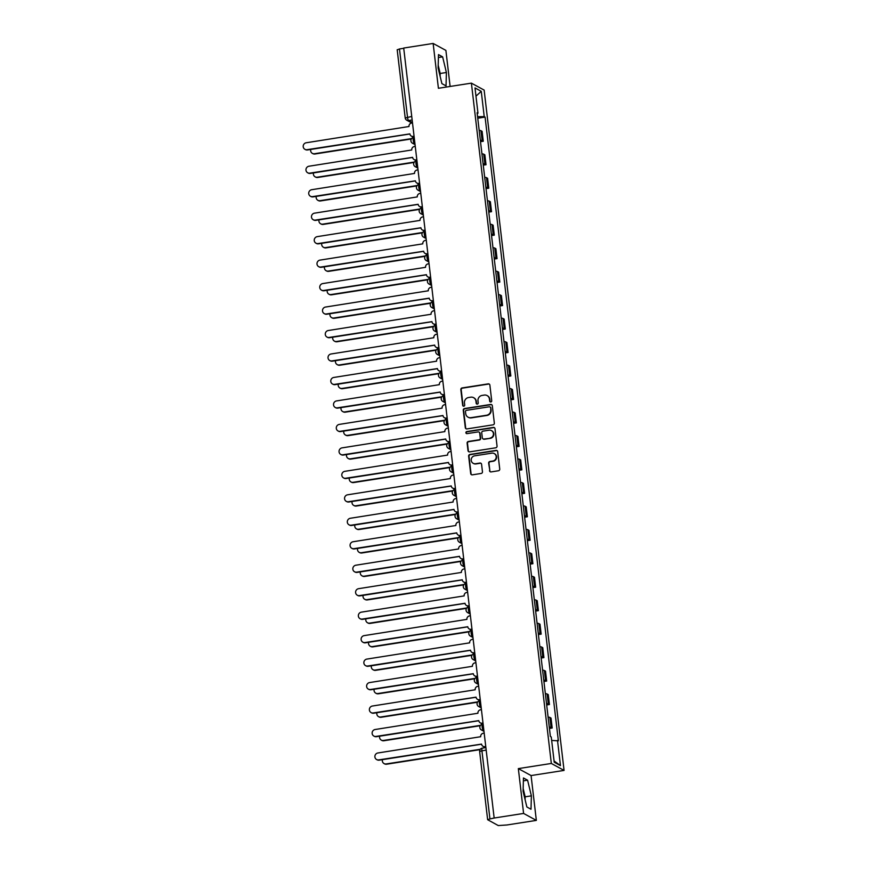 <?xml version="1.0" encoding="UTF-8"?>
<svg xmlns="http://www.w3.org/2000/svg" width="869" height="869" viewBox="0 0 869 869"><rect width="100%" height="100%" fill="white"/><g stroke="black" fill="none" stroke-linecap="round" stroke-linejoin="round"><path stroke-width="1.3" d="M490.822 401.989A1.054 1.01 -61.4 0 0 491.724 400.794L489.877 385.108A1.51 1.445 -61.4 0 0 488.248 383.859L462.112 387.932A1.51 1.445 -61.4 0 0 460.831 389.638L462.677 405.323A1.054 1.01 -61.4 0 0 463.818 406.203A1.054 1.01 -61.4 0 0 464.709 405.008L464.47 402.977A4.823 4.638 -61.4 0 1 468.565 397.524L470.737 397.187A4.823 4.638 -61.4 0 1 475.94 401.196L476.179 403.216A1.054 1.01 -61.4 0 0 477.32 404.096A1.054 1.01 -61.4 0 0 478.211 402.901L477.983 400.87A4.823 4.638 -61.4 0 1 482.067 395.428L484.25 395.08A4.823 4.638 -61.4 0 1 489.453 399.088L489.692 401.12A1.054 1.01 -61.4 0 0 490.822 401.989M438.117 67.847A11.981 2.661 -98.9 0 1 438.334 68.879M523.095 791.192A11.981 2.661 -98.9 0 1 523.312 792.235M489.497 470.661A1.51 1.445 -61.4 0 0 491.126 471.91L498.458 470.759A1.51 1.445 -61.4 0 0 499.74 469.064L497.687 451.63A1.51 1.445 -61.4 0 0 496.069 450.381L469.933 454.454A1.51 1.445 -61.4 0 0 468.652 456.16L470.694 473.583A1.51 1.445 -61.4 0 0 472.323 474.843L481.176 473.453A1.51 1.445 -61.4 0 0 482.458 471.758L481.578 464.296A1.51 1.445 -61.4 0 0 479.96 463.047L475.56 463.731A4.03 3.878 -61.4 0 1 471.27 459.125A4.03 3.878 -61.4 0 1 474.637 455.834L491.843 453.151A4.03 3.878 -61.4 0 1 496.145 457.757A4.03 3.878 -61.4 0 1 492.777 461.048L489.91 461.493A1.51 1.445 -61.4 0 0 488.628 463.199L489.877 470.857A1.51 1.445 -61.4 0 0 490.42 471.845M551.326 763.46L518.337 768.609L523.594 813.438L494.157 818.022L403.705 48.045L433.142 43.45L438.411 88.28L471.4 83.142L551.326 763.46L564.068 770.412L484.142 90.094L471.4 83.142M493.071 424.832A1.51 1.445 -61.4 0 0 494.342 423.138L492.299 405.704A1.51 1.445 -61.4 0 0 490.67 404.454L464.535 408.539A1.51 1.445 -61.4 0 0 463.253 410.233L465.306 427.657A1.51 1.445 -61.4 0 0 466.925 428.917L493.071 424.832M494.993 428.667L497.046 446.101A1.51 1.445 -61.4 0 1 495.764 447.796L469.629 451.88A1.51 1.445 -61.4 0 1 468 450.62L467.12 443.168A1.51 1.445 -61.4 0 1 468.402 441.463L479.004 439.812A1.51 1.445 -61.4 0 0 480.285 438.106L479.699 433.164A1.51 1.445 -61.4 0 0 478.069 431.915L467.044 433.631A1.054 1.01 -61.4 0 1 465.914 432.425A1.054 1.01 -61.4 0 1 466.794 431.567L493.364 427.418A1.51 1.445 -61.4 0 1 494.993 428.667M523.594 813.438L536.347 820.39L506.899 824.985L498.241 825.55L487.639 819.706L479.634 751.555L481.937 750.794L489.942 818.946L487.639 819.706M450.12 86.455L445.895 50.402L433.142 43.45M536.347 820.39L531.078 775.561L564.068 770.412M494.157 818.022L489.942 818.946M397.274 49.826L399.49 48.957L407.496 117.109A3.074 0.684 81.1 0 0 408.593 120.519L412.471 122.638M403.737 48.295L399.49 48.957M480.351 140.322A7.061 1.151 -6.7 0 1 482.132 140.648L480.959 130.719A7.061 1.151 173.3 0 0 479.177 130.393M480.959 130.719L482.099 131.338L483.262 141.267L480.503 141.69M482.132 140.648L483.262 141.267M483.262 165.164L486.021 164.73L484.848 154.801L483.718 154.182A7.061 1.151 173.3 0 0 481.937 153.867M483.099 163.796A7.061 1.151 -6.7 0 1 484.891 164.122L486.021 164.73M486.021 188.638L488.78 188.204L487.607 178.275L486.477 177.656A7.061 1.151 173.3 0 0 484.696 177.33M485.858 187.259A7.061 1.151 -6.7 0 1 487.639 187.585L488.78 188.204M488.78 212.101L491.528 211.678L490.366 201.749L489.236 201.13A7.061 1.151 173.3 0 0 487.455 200.804M488.617 210.732A7.061 1.151 -6.7 0 1 490.398 211.058L491.528 211.678M491.539 235.575L494.287 235.141L493.125 225.212L491.995 224.593A7.061 1.151 173.3 0 0 490.203 224.267M491.376 234.195A7.061 1.151 -6.7 0 1 493.157 234.521L494.287 235.141M494.287 259.049L497.046 258.614L495.884 248.686L494.743 248.067A7.061 1.151 173.3 0 0 492.962 247.741M494.135 257.669A7.061 1.151 -6.7 0 1 495.917 257.995L497.046 258.614M497.046 282.512L499.805 282.088L498.643 272.149L497.502 271.541A7.061 1.151 173.3 0 0 495.721 271.215M496.883 281.143A7.061 1.151 -6.7 0 1 498.676 281.469L499.805 282.088M499.805 305.986L502.564 305.551L501.391 295.623L500.262 295.004A7.061 1.151 173.3 0 0 498.48 294.678M499.642 304.606A7.061 1.151 -6.7 0 1 501.424 304.932L502.564 305.551M502.564 329.449L505.323 329.025L504.15 319.097L503.021 318.478A7.061 1.151 173.3 0 0 501.239 318.152M502.401 328.08A7.061 1.151 -6.7 0 1 504.183 328.406L505.323 329.025M505.323 352.923L508.072 352.488L506.909 342.56L505.78 341.941A7.061 1.151 173.3 0 0 503.998 341.615M505.161 351.554A7.061 1.151 -6.7 0 1 506.942 351.88L508.072 352.488M508.083 376.396L510.831 375.962L509.668 366.034L508.528 365.414A7.061 1.151 173.3 0 0 506.746 365.089M507.92 375.017A7.061 1.151 -6.7 0 1 509.701 375.343L510.831 375.962M510.831 399.859L513.59 399.436L512.428 389.508L511.287 388.888A7.061 1.151 173.3 0 0 509.506 388.562M510.679 398.491A7.061 1.151 -6.7 0 1 512.46 398.817L513.59 399.436M513.59 423.333L516.349 422.899L515.176 412.971L514.046 412.351A7.061 1.151 173.3 0 0 512.265 412.025M513.427 421.954A7.061 1.151 -6.7 0 1 515.208 422.28L516.349 422.899M516.349 446.796L519.108 446.373L517.935 436.444L516.805 435.825A7.061 1.151 173.3 0 0 515.024 435.499M516.186 445.428A7.061 1.151 -6.7 0 1 517.967 445.754L519.108 446.373M519.108 470.27L521.856 469.847L520.694 459.907L519.564 459.288A7.061 1.151 173.3 0 0 517.783 458.973M518.945 468.902A7.061 1.151 -6.7 0 1 520.727 469.227L521.856 469.847M521.867 493.744L524.615 493.31L523.453 483.381L522.323 482.762A7.061 1.151 173.3 0 0 520.531 482.436M521.704 492.365A7.061 1.151 -6.7 0 1 523.486 492.69L524.615 493.31M524.615 517.207L527.374 516.783L526.212 506.855L525.072 506.236A7.061 1.151 173.3 0 0 523.29 505.91M524.463 515.838A7.061 1.151 -6.7 0 1 526.245 516.164L527.374 516.783M527.374 540.681L530.133 540.246L528.96 530.318L527.831 529.699A7.061 1.151 173.3 0 0 526.049 529.373M527.211 539.312A7.061 1.151 -6.7 0 1 529.004 539.627L530.133 540.246M530.133 564.155L532.893 563.72L531.719 553.792L530.59 553.173A7.061 1.151 173.3 0 0 528.808 552.847M529.971 562.775A7.061 1.151 -6.7 0 1 531.752 563.101L532.893 563.72M532.893 587.618L535.641 587.194L534.478 577.266L533.349 576.647A7.061 1.151 173.3 0 0 531.567 576.321M532.73 586.249A7.061 1.151 -6.7 0 1 534.511 586.575L535.641 587.194M535.652 611.092L538.4 610.657L537.238 600.729L536.108 600.11A7.061 1.151 173.3 0 0 534.316 599.784M535.489 609.712A7.061 1.151 -6.7 0 1 537.27 610.038L538.4 610.657M538.411 634.555L541.159 634.131L539.997 624.203L538.856 623.584A7.061 1.151 173.3 0 0 537.075 623.258M538.248 633.186A7.061 1.151 -6.7 0 1 540.029 633.512L541.159 634.131M541.159 658.029L543.918 657.594L542.756 647.666L541.615 647.047A7.061 1.151 173.3 0 0 539.834 646.721M540.996 656.66A7.061 1.151 -6.7 0 1 542.788 656.986L543.918 657.594M543.918 681.502L546.677 681.068L545.504 671.14L544.374 670.52A7.061 1.151 173.3 0 0 542.593 670.195M543.755 680.123A7.061 1.151 -6.7 0 1 545.536 680.449L546.677 681.068M546.677 704.965L549.436 704.542L548.263 694.613L547.133 693.994A7.061 1.151 173.3 0 0 545.352 693.668M546.514 703.597A7.061 1.151 -6.7 0 1 548.296 703.923L549.436 704.542M549.436 728.439L552.184 728.005L551.022 718.076L549.892 717.457A7.061 1.151 173.3 0 0 548.111 717.131M549.273 727.06A7.061 1.151 -6.7 0 1 551.055 727.386L552.184 728.005M477.2 113.502L477.972 113.198L475.006 87.921L481.252 91.332L484.218 116.609L477.57 116.707M551.663 740.442L558.365 740.833L485.087 117.076L484.218 116.609M557.496 740.355L560.462 765.632L554.216 762.222L551.25 736.955L550.381 736.477L477.103 112.72L477.972 113.198M446.036 85.89L446.394 72.507L442.625 56.854L438.487 54.595L438.117 67.988L441.897 83.63L446.036 85.89M518.337 768.609L531.078 775.561M531.002 809.245L531.372 795.852L527.592 780.21L523.453 777.951L523.095 791.333L526.864 806.986L531.002 809.245M477.754 118.227L485.087 117.076M481.252 91.332L475.973 96.155M554.074 760.983L560.462 765.632M440.105 76.244L440.181 73.474L438.193 65.218M440.181 73.474L446.394 72.507M438.4 57.517L442.625 56.854M525.082 799.589L525.158 796.819L523.171 788.574M525.158 796.819L531.372 795.852M523.377 780.862L527.592 780.21M490.398 401.967A1.054 1.01 -61.4 0 1 490.062 401.315L489.823 399.284A4.823 4.638 -61.4 0 0 487.487 395.775L487.118 395.58M473.605 397.676L473.985 397.883A4.823 4.638 -61.4 0 1 476.321 401.391L476.56 403.422A1.054 1.01 -61.4 0 0 476.885 404.074M489.323 384.131A1.51 1.445 -61.4 0 0 488.628 384.065L462.482 388.139A1.51 1.445 -61.4 0 0 461.211 389.833L463.047 405.53A1.054 1.01 -61.4 0 0 463.383 406.171M491.745 404.726A1.51 1.445 -61.4 0 0 491.039 404.661L464.904 408.734A1.51 1.445 -61.4 0 0 463.622 410.44L465.675 427.863A1.51 1.445 -61.4 0 0 466.229 428.841M490.453 407.648A1.054 1.01 -61.4 0 0 489.312 406.779L466.371 410.353A1.054 1.01 -61.4 0 0 465.48 411.548L465.73 413.687A4.823 4.638 -61.4 0 0 470.933 417.685L486.618 415.241A4.823 4.638 -61.4 0 0 490.703 409.788L490.822 407.854A1.054 1.01 -61.4 0 0 490.312 407.083L489.942 406.888M468.065 417.196L468.434 417.392A4.823 4.638 -61.4 0 0 471.302 417.891L470.933 417.685M490.822 407.854L491.083 409.994A4.823 4.638 -61.4 0 1 486.988 415.447L471.302 417.891M478.971 432.067L479.34 432.262A1.51 1.445 -61.4 0 1 480.068 433.359L480.655 438.313A1.51 1.445 -61.4 0 1 479.373 440.018L468.771 441.669A1.51 1.445 -61.4 0 0 467.5 443.375L468.369 450.826A1.51 1.445 -61.4 0 0 468.923 451.804M494.439 427.689A1.51 1.445 -61.4 0 0 493.744 427.624L467.164 431.763A1.054 1.01 -61.4 0 0 466.61 433.609M490.007 438.095A4.03 3.878 -61.4 0 0 491.474 430.611A4.03 3.878 -61.4 0 0 489.073 430.198L483.012 431.143A1.51 1.445 -61.4 0 0 481.73 432.849L482.317 437.791A1.51 1.445 -61.4 0 0 483.935 439.041L490.377 438.302A4.03 3.878 -61.4 0 0 491.843 430.807L491.474 430.611M483.045 438.888L483.414 439.095A1.51 1.445 -61.4 0 0 484.315 439.247L483.935 439.041M490.377 438.302L484.315 439.247M494.244 453.564L494.613 453.759A4.03 3.878 -61.4 0 1 493.147 461.254L490.279 461.7A1.51 1.445 -61.4 0 0 488.997 463.405L489.877 470.857M473.171 463.318L473.54 463.525A4.03 3.878 -61.4 0 0 475.94 463.937L475.56 463.731M481.035 463.318A1.51 1.445 -61.4 0 0 480.329 463.253L475.94 463.937M497.144 450.653A1.51 1.445 -61.4 0 0 496.438 450.587L470.303 454.661A1.51 1.445 -61.4 0 0 469.021 456.366L471.074 473.79A1.51 1.445 -61.4 0 0 471.617 474.767M310.754 149.435A3.53 3.4 -61.4 0 0 314.459 153.737L411.569 138.595M411.309 138.975L314.947 153.998A3.53 3.4 118.6 0 1 312.851 153.639L312.362 153.378M412.503 122.898L411.613 123.04A3.074 2.955 -61.4 0 0 409.006 126.505L306.225 142.766A3.53 3.4 -61.4 0 0 304.932 149.327A3.53 3.4 -61.4 0 0 307.029 149.685L409.875 133.88A3.074 2.955 -61.4 0 0 413.188 136.422L413.666 136.683A3.074 2.955 118.6 0 1 411.841 136.379L411.363 136.107M409.886 133.989L307.517 149.946A3.53 3.4 118.6 0 1 305.421 149.587L304.932 149.327M414.078 136.281L413.188 136.422M313.513 172.909A3.53 3.4 -61.4 0 0 317.218 177.211L414.328 162.068M414.068 162.449L317.706 177.472A3.53 3.4 118.6 0 1 315.61 177.113L315.121 176.841M316.273 196.383A3.53 3.4 -61.4 0 0 319.977 200.674L417.077 185.531M416.816 185.912L320.465 200.945A3.53 3.4 118.6 0 1 318.358 200.576L317.88 200.315M415.263 146.361L414.372 146.503A3.074 2.955 -61.4 0 0 411.765 149.979L308.973 166.229A3.53 3.4 -61.4 0 0 307.691 172.79A3.53 3.4 -61.4 0 0 309.788 173.148L412.634 157.343A3.074 2.955 -61.4 0 0 415.947 159.896L416.425 160.157A3.074 2.955 118.6 0 1 414.6 159.842L414.122 159.581M412.645 157.452L310.276 173.42A3.53 3.4 118.6 0 1 308.18 173.05L307.691 172.79M416.827 159.755L415.947 159.896M418.011 169.835L417.131 169.976A3.074 2.955 -61.4 0 0 414.524 173.442L311.732 189.703A3.53 3.4 -61.4 0 0 310.45 196.264A3.53 3.4 -61.4 0 0 312.547 196.622L415.393 180.817A3.074 2.955 -61.4 0 0 418.706 183.359L419.184 183.631A3.074 2.955 118.6 0 1 417.359 183.316L416.881 183.055M415.404 180.926L313.036 196.883A3.53 3.4 118.6 0 1 310.928 196.524L310.45 196.264M419.586 183.229L418.706 183.359M319.032 219.846A3.53 3.4 -61.4 0 0 322.736 224.148L419.836 209.005M419.575 209.386L323.214 224.408A3.53 3.4 118.6 0 1 321.117 224.05L320.639 223.789M321.791 243.32A3.53 3.4 -61.4 0 0 325.495 247.611L422.595 232.479M422.334 232.859L325.973 247.882A3.53 3.4 118.6 0 1 323.876 247.524L323.398 247.252M324.539 266.783A3.53 3.4 -61.4 0 0 328.254 271.085L425.354 255.942M425.093 256.322L328.732 271.345A3.53 3.4 118.6 0 1 326.635 270.987L326.147 270.726M420.77 193.309L419.89 193.439A3.074 2.955 -61.4 0 0 417.283 196.915L314.491 213.166A3.53 3.4 -61.4 0 0 313.209 219.727A3.53 3.4 -61.4 0 0 315.306 220.096L418.141 204.291A3.074 2.955 -61.4 0 0 421.454 206.833L421.943 207.094A3.074 2.955 118.6 0 1 420.118 206.779L419.629 206.518M418.163 204.389L315.784 220.357A3.53 3.4 118.6 0 1 313.687 219.998L313.209 219.727M422.345 206.692L421.454 206.833M423.529 216.772L422.638 216.913A3.074 2.955 -61.4 0 0 420.042 220.389L317.25 236.64A3.53 3.4 -61.4 0 0 315.968 243.201A3.53 3.4 -61.4 0 0 318.065 243.559L420.9 227.754A3.074 2.955 -61.4 0 0 424.213 230.307L424.702 230.567A3.074 2.955 118.6 0 1 422.877 230.252L422.388 229.992M420.922 227.863L318.543 243.82A3.53 3.4 118.6 0 1 316.446 243.461L315.968 243.201M425.104 230.166L424.213 230.307M426.288 240.246L425.397 240.387A3.074 2.955 -61.4 0 0 422.79 243.852L320.009 260.113A3.53 3.4 -61.4 0 0 318.717 266.674A3.53 3.4 -61.4 0 0 320.813 267.033L423.659 251.228A3.074 2.955 -61.4 0 0 426.972 253.77L427.45 254.041A3.074 2.955 118.6 0 1 425.625 253.726L425.147 253.455M423.67 251.337L321.302 267.294A3.53 3.4 118.6 0 1 319.205 266.935L318.717 266.674M427.863 253.639L426.972 253.77M429.047 263.72L428.156 263.85A3.074 2.955 -61.4 0 0 425.549 267.326L322.757 283.576A3.53 3.4 -61.4 0 0 321.476 290.137A3.53 3.4 -61.4 0 0 323.572 290.496L426.418 274.691A3.074 2.955 -61.4 0 0 429.731 277.244L430.209 277.504A3.074 2.955 118.6 0 1 428.384 277.189L427.906 276.929M426.429 274.8L324.061 290.767A3.53 3.4 118.6 0 1 321.964 290.398L321.476 290.137M430.622 277.102L429.731 277.244M431.806 287.183L430.915 287.324A3.074 2.955 -61.4 0 0 428.308 290.789L325.517 307.05A3.53 3.4 -61.4 0 0 324.235 313.611A3.53 3.4 -61.4 0 0 326.331 313.97L429.177 298.165A3.074 2.955 -61.4 0 0 432.49 300.717L432.968 300.978A3.074 2.955 118.6 0 1 431.143 300.663L430.666 300.402M429.188 298.273L326.82 314.23A3.53 3.4 118.6 0 1 324.713 313.872L324.235 313.611M433.37 300.576L432.49 300.717M434.554 310.657L433.674 310.798A3.074 2.955 -61.4 0 0 431.067 314.263L328.276 330.524A3.53 3.4 -61.4 0 0 326.994 337.074A3.53 3.4 -61.4 0 0 329.09 337.444L431.936 321.639A3.074 2.955 -61.4 0 0 435.239 324.18L435.727 324.441A3.074 2.955 118.6 0 1 433.903 324.137L433.414 323.865M431.947 321.736L329.568 337.704A3.53 3.4 118.6 0 1 327.472 337.346L326.994 337.074M436.129 324.039L435.239 324.18M437.313 334.12L436.423 334.261A3.074 2.955 -61.4 0 0 433.827 337.737L331.035 353.987A3.53 3.4 -61.4 0 0 329.753 360.548A3.53 3.4 -61.4 0 0 331.849 360.907L434.685 345.102A3.074 2.955 -61.4 0 0 437.998 347.654L438.487 347.915A3.074 2.955 118.6 0 1 436.662 347.6L436.173 347.339M434.706 345.21L332.327 361.178A3.53 3.4 118.6 0 1 330.231 360.809L329.753 360.548M438.888 347.513L437.998 347.654M440.072 357.593L439.182 357.735A3.074 2.955 -61.4 0 0 436.575 361.2L333.794 377.461A3.53 3.4 -61.4 0 0 332.501 384.022A3.53 3.4 -61.4 0 0 334.608 384.38L437.444 368.575A3.074 2.955 -61.4 0 0 440.757 371.117L441.246 371.389A3.074 2.955 118.6 0 1 439.421 371.074L438.932 370.813M437.455 368.684L335.086 384.641A3.53 3.4 118.6 0 1 332.99 384.283L332.501 384.022M441.648 370.987L440.757 371.117M442.832 381.067L441.941 381.198A3.074 2.955 -61.4 0 0 439.334 384.674L336.553 400.924A3.53 3.4 -61.4 0 0 335.26 407.485A3.53 3.4 -61.4 0 0 337.357 407.843L440.203 392.038A3.074 2.955 -61.4 0 0 443.516 394.591L443.994 394.852A3.074 2.955 118.6 0 1 442.169 394.537L441.691 394.276M440.214 392.147L337.845 408.115A3.53 3.4 118.6 0 1 335.749 407.757L335.26 407.485M444.407 394.45L443.516 394.591M445.591 404.53L444.7 404.672A3.074 2.955 -61.4 0 0 442.093 408.137L339.301 424.398A3.53 3.4 -61.4 0 0 338.019 430.959A3.53 3.4 -61.4 0 0 340.116 431.317L442.962 415.512A3.074 2.955 -61.4 0 0 446.275 418.065L446.753 418.326A3.074 2.955 118.6 0 1 444.928 418.011L444.45 417.75M442.973 415.621L340.605 431.578A3.53 3.4 118.6 0 1 338.497 431.22L338.019 430.959M447.155 417.924L446.275 418.065M448.339 428.004L447.459 428.145A3.074 2.955 -61.4 0 0 444.852 431.611L342.06 447.872A3.53 3.4 -61.4 0 0 340.778 454.433A3.53 3.4 -61.4 0 0 342.875 454.791L445.721 438.986A3.074 2.955 -61.4 0 0 449.034 441.528L449.512 441.8A3.074 2.955 118.6 0 1 447.687 441.485L447.209 441.213M445.732 439.095L343.353 455.052A3.53 3.4 118.6 0 1 341.256 454.693L340.778 454.433M449.914 441.398L449.034 441.528M451.098 451.467L450.218 451.608A3.074 2.955 -61.4 0 0 447.611 455.084L344.819 471.335A3.53 3.4 -61.4 0 0 343.537 477.896A3.53 3.4 -61.4 0 0 345.634 478.254L448.469 462.449A3.074 2.955 -61.4 0 0 451.782 465.002L452.271 465.263A3.074 2.955 118.6 0 1 450.446 464.948L449.957 464.687M448.491 462.558L346.112 478.526A3.53 3.4 118.6 0 1 344.015 478.156L343.537 477.896M452.673 464.861L451.782 465.002M453.857 474.941L452.966 475.082A3.074 2.955 -61.4 0 0 450.359 478.547L347.578 494.809A3.53 3.4 -61.4 0 0 346.286 501.37A3.53 3.4 -61.4 0 0 348.393 501.728L451.228 485.923A3.074 2.955 -61.4 0 0 454.541 488.465L455.03 488.736A3.074 2.955 118.6 0 1 453.205 488.421L452.716 488.161M451.25 486.032L348.871 501.989A3.53 3.4 118.6 0 1 346.774 501.63L346.286 501.37M455.432 488.335L454.541 488.465M456.616 498.415L455.725 498.545A3.074 2.955 -61.4 0 0 453.118 502.021L350.337 518.272A3.53 3.4 -61.4 0 0 349.045 524.833A3.53 3.4 -61.4 0 0 351.141 525.202L453.987 509.397A3.074 2.955 -61.4 0 0 457.3 511.939L457.778 512.199A3.074 2.955 118.6 0 1 455.953 511.895L455.475 511.624M453.998 509.495L351.63 525.463A3.53 3.4 118.6 0 1 349.534 525.104L349.045 524.833M458.191 511.798L457.3 511.939M459.375 521.878L458.484 522.019A3.074 2.955 -61.4 0 0 455.877 525.495L353.086 541.745A3.53 3.4 -61.4 0 0 351.804 548.306A3.53 3.4 -61.4 0 0 353.9 548.665L456.746 532.86A3.074 2.955 -61.4 0 0 460.059 535.413L460.537 535.673A3.074 2.955 118.6 0 1 458.713 535.358L458.235 535.098M456.757 532.969L354.389 548.926A3.53 3.4 118.6 0 1 352.293 548.567L351.804 548.306M460.939 535.271L460.059 535.413M462.123 545.352L461.243 545.493A3.074 2.955 -61.4 0 0 458.636 548.958L355.845 565.219A3.53 3.4 -61.4 0 0 354.563 571.78A3.53 3.4 -61.4 0 0 356.659 572.139L459.505 556.334A3.074 2.955 -61.4 0 0 462.819 558.876L463.296 559.147A3.074 2.955 118.6 0 1 461.472 558.832L460.994 558.571M459.516 556.442L357.148 572.399A3.53 3.4 118.6 0 1 355.041 572.041L354.563 571.78M463.698 558.745L462.819 558.876M464.882 568.826L464.003 568.956A3.074 2.955 -61.4 0 0 461.396 572.432L358.604 588.682A3.53 3.4 -61.4 0 0 357.322 595.243A3.53 3.4 -61.4 0 0 359.418 595.602L462.254 579.797A3.074 2.955 -61.4 0 0 465.567 582.349L466.056 582.61A3.074 2.955 118.6 0 1 464.231 582.295L463.742 582.034M462.275 579.905L359.896 595.873A3.53 3.4 118.6 0 1 357.8 595.515L357.322 595.243M466.457 582.208L465.567 582.349M467.641 592.289L466.751 592.43A3.074 2.955 -61.4 0 0 464.155 595.895L361.363 612.156A3.53 3.4 -61.4 0 0 360.081 618.717A3.53 3.4 -61.4 0 0 362.177 619.076L465.013 603.271A3.074 2.955 -61.4 0 0 468.326 605.823L468.815 606.084A3.074 2.955 118.6 0 1 466.99 605.769L466.501 605.508M465.034 603.379L362.655 619.336A3.53 3.4 118.6 0 1 360.559 618.978L360.081 618.717M469.217 605.682L468.326 605.823M470.401 615.763L469.51 615.904A3.074 2.955 -61.4 0 0 466.903 619.369L364.122 635.63A3.53 3.4 -61.4 0 0 362.829 642.18A3.53 3.4 -61.4 0 0 364.937 642.549L467.772 626.745A3.074 2.955 -61.4 0 0 471.085 629.286L471.563 629.547A3.074 2.955 118.6 0 1 469.749 629.243L469.26 628.971M467.783 626.842L365.414 642.81A3.53 3.4 118.6 0 1 363.318 642.452L362.829 642.18M471.976 629.145L471.085 629.286M327.298 290.257A3.53 3.4 -61.4 0 0 331.002 294.558L428.113 279.416M427.852 279.796L331.491 294.819A3.53 3.4 118.6 0 1 329.394 294.461L328.906 294.2M330.057 313.731A3.53 3.4 -61.4 0 0 333.761 318.021L430.861 302.89M430.6 303.27L334.25 318.293A3.53 3.4 118.6 0 1 332.143 317.924L331.665 317.663M332.816 337.194A3.53 3.4 -61.4 0 0 336.52 341.495L433.62 326.353M433.359 326.733L336.998 341.756A3.53 3.4 118.6 0 1 334.902 341.398L334.424 341.137M335.575 360.668A3.53 3.4 -61.4 0 0 339.279 364.969L436.379 349.827M436.119 350.207L339.757 365.23A3.53 3.4 118.6 0 1 337.661 364.871L337.183 364.6M338.334 384.141A3.53 3.4 -61.4 0 0 342.038 388.432L439.138 373.29M438.878 373.67L342.516 388.693A3.53 3.4 118.6 0 1 340.42 388.334L339.931 388.074M341.082 407.604A3.53 3.4 -61.4 0 0 344.787 411.906L441.897 396.764M441.637 397.144L345.275 412.167A3.53 3.4 118.6 0 1 343.179 411.808L342.69 411.548M343.842 431.078A3.53 3.4 -61.4 0 0 347.546 435.369L444.656 420.238M444.385 420.618L348.034 435.641A3.53 3.4 118.6 0 1 345.927 435.282L345.449 435.011M346.601 454.541A3.53 3.4 -61.4 0 0 350.305 458.843L447.405 443.701M447.144 444.081L350.783 459.104A3.53 3.4 118.6 0 1 348.686 458.745L348.208 458.484M349.36 478.015A3.53 3.4 -61.4 0 0 353.064 482.317L450.164 467.174M449.903 467.555L353.542 482.577A3.53 3.4 118.6 0 1 351.445 482.219L350.967 481.947M352.119 501.489A3.53 3.4 -61.4 0 0 355.823 505.78L452.923 490.637M452.662 491.018L356.301 506.051A3.53 3.4 118.6 0 1 354.204 505.682L353.716 505.421M354.867 524.952A3.53 3.4 -61.4 0 0 358.571 529.254L455.682 514.111M455.421 514.491L359.06 529.514A3.53 3.4 118.6 0 1 356.963 529.156L356.475 528.895M357.626 548.426A3.53 3.4 -61.4 0 0 361.33 552.727L458.441 537.585M458.18 537.965L361.819 552.988A3.53 3.4 118.6 0 1 359.723 552.63L359.234 552.358M360.385 571.9A3.53 3.4 -61.4 0 0 364.089 576.19L461.189 561.048M460.928 561.428L364.578 576.451A3.53 3.4 118.6 0 1 362.471 576.093L361.993 575.832M363.144 595.363A3.53 3.4 -61.4 0 0 366.848 599.664L463.948 584.522M463.688 584.902L367.326 599.925A3.53 3.4 118.6 0 1 365.23 599.567L364.752 599.306M365.903 618.837A3.53 3.4 -61.4 0 0 369.607 623.127L466.707 607.996M466.447 608.376L370.085 623.399A3.53 3.4 118.6 0 1 367.989 623.03L367.511 622.769M368.652 642.3A3.53 3.4 -61.4 0 0 372.366 646.601L469.466 631.459M469.206 631.839L372.844 646.862A3.53 3.4 118.6 0 1 370.748 646.503L370.259 646.243M371.411 665.773A3.53 3.4 -61.4 0 0 375.115 670.075L472.225 654.933M471.965 655.313L375.604 670.336A3.53 3.4 118.6 0 1 373.507 669.977L373.018 669.706M374.17 689.247A3.53 3.4 -61.4 0 0 377.874 693.538L474.985 678.396M474.713 678.776L378.363 693.799A3.53 3.4 118.6 0 1 376.255 693.44L375.777 693.18M376.929 712.71A3.53 3.4 -61.4 0 0 380.633 717.012L477.733 701.87M477.472 702.25L381.111 717.273A3.53 3.4 118.6 0 1 379.014 716.914L378.536 716.653M379.688 736.184A3.53 3.4 -61.4 0 0 383.392 740.475L480.492 725.343M480.231 725.724L383.87 740.746A3.53 3.4 118.6 0 1 381.773 740.388L381.295 740.116M473.16 639.226L472.269 639.367A3.074 2.955 -61.4 0 0 469.662 642.843L366.87 659.093A3.53 3.4 -61.4 0 0 365.588 665.654A3.53 3.4 -61.4 0 0 367.685 666.012L470.531 650.208A3.074 2.955 -61.4 0 0 473.844 652.76L474.322 653.021A3.074 2.955 118.6 0 1 472.497 652.706L472.019 652.445M470.542 650.316L368.174 666.284A3.53 3.4 118.6 0 1 366.077 665.915L365.588 665.654M474.735 652.619L473.844 652.76M475.919 662.699L475.028 662.841A3.074 2.955 -61.4 0 0 472.421 666.306L369.629 682.567A3.53 3.4 -61.4 0 0 368.347 689.128A3.53 3.4 -61.4 0 0 370.444 689.486L473.29 673.681A3.074 2.955 -61.4 0 0 476.603 676.223L477.081 676.495A3.074 2.955 118.6 0 1 475.256 676.18L474.778 675.919M473.301 673.79L370.933 689.747A3.53 3.4 118.6 0 1 368.825 689.389L368.347 689.128M477.483 676.093L476.603 676.223M478.667 686.173L477.787 686.304A3.074 2.955 -61.4 0 0 475.18 689.78L372.388 706.03A3.53 3.4 -61.4 0 0 371.106 712.591A3.53 3.4 -61.4 0 0 373.203 712.96L476.049 697.155A3.074 2.955 -61.4 0 0 479.351 699.697L479.84 699.958A3.074 2.955 118.6 0 1 478.015 699.643L477.526 699.382M476.06 697.253L373.681 713.221A3.53 3.4 118.6 0 1 371.584 712.862L371.106 712.591M480.242 699.556L479.351 699.697M481.426 709.636L480.535 709.777A3.074 2.955 -61.4 0 0 477.939 713.243L375.147 729.504A3.53 3.4 -61.4 0 0 373.866 736.065A3.53 3.4 -61.4 0 0 375.962 736.423L478.797 720.618A3.074 2.955 -61.4 0 0 482.11 723.171L482.599 723.432A3.074 2.955 118.6 0 1 480.774 723.117L480.285 722.856M478.819 720.727L376.44 736.684A3.53 3.4 118.6 0 1 374.343 736.325L373.866 736.065M483.001 723.03L482.11 723.171M382.447 759.647A3.53 3.4 -61.4 0 0 386.151 763.949L480.296 749.274M480.036 749.654L386.629 764.209A3.53 3.4 118.6 0 1 384.532 763.851L384.044 763.59M484.185 733.11L483.294 733.251A3.074 2.955 -61.4 0 0 480.687 736.716L377.906 752.978A3.53 3.4 -61.4 0 0 376.614 759.539A3.53 3.4 -61.4 0 0 378.721 759.897L481.556 744.092A3.074 2.955 -61.4 0 0 484.869 746.634L485.358 746.905A3.074 2.955 118.6 0 1 483.533 746.59L483.045 746.319M481.578 744.201L379.199 760.158A3.53 3.4 118.6 0 1 377.103 759.799L376.614 759.539M485.76 746.504L484.869 746.634M412.156 119.965L408.593 120.519A3.074 2.955 -61.4 0 1 405.28 117.978L411.743 116.446M548.296 703.923L547.133 693.994M545.536 680.449L544.374 670.52M542.788 656.986L541.615 647.047M540.029 633.512L538.856 623.584M537.27 610.038L536.108 600.11M534.511 586.575L533.349 576.647M531.752 563.101L530.59 553.173M529.004 539.627L527.831 529.699M526.245 516.164L525.072 506.236M523.486 492.69L522.323 482.762M520.727 469.227L519.564 459.288M517.967 445.754L516.805 435.825M515.208 422.28L514.046 412.351M512.46 398.817L511.287 388.888M509.701 375.343L508.528 365.414M506.942 351.88L505.78 341.941M504.183 328.406L503.021 318.478M501.424 304.932L500.262 295.004M498.676 281.469L497.502 271.541M495.917 257.995L494.743 248.067M493.157 234.521L491.995 224.593M490.398 211.058L489.236 201.13M487.639 187.585L486.477 177.656M484.891 164.122L483.718 154.182M551.055 727.386L549.892 717.457M483.837 730.177L483.24 730.275L483.892 730.633M481.089 706.714L480.481 706.801L481.133 707.16M478.33 683.24L477.722 683.338L478.384 683.697M475.571 659.777L474.963 659.864L475.625 660.223M472.812 636.304L472.215 636.401L472.866 636.76M470.053 612.83L469.456 612.927L470.107 613.286M467.294 589.367L466.696 589.454L467.348 589.812M464.546 565.893L463.937 565.991L464.6 566.349M461.787 542.419L461.178 542.517L461.841 542.875M459.028 518.956L458.419 519.054L459.082 519.401M456.268 495.482L455.671 495.58L456.323 495.938M453.509 472.019L452.912 472.106L453.564 472.464M450.761 448.545L450.153 448.643L450.805 449.001M448.002 425.071L447.394 425.169L448.056 425.528M445.243 401.608L444.635 401.695L445.297 402.054M442.484 378.134L441.887 378.232L442.538 378.591M439.725 354.671L439.127 354.758L439.779 355.117M436.966 331.198L436.368 331.295L437.02 331.654M434.218 307.724L433.609 307.822L434.272 308.18M431.458 284.261L430.85 284.348L431.513 284.706M428.699 260.787L428.102 260.885L428.754 261.243M425.94 237.313L425.343 237.411L425.995 237.769M423.181 213.85L422.584 213.937L423.236 214.295M420.433 190.376L419.825 190.474L420.477 190.832M417.674 166.913L417.066 167L417.728 167.359M414.915 143.439L414.307 143.537L414.969 143.896M413.601 137.519A3.074 0.684 81.1 0 0 413.481 137.487A3.074 0.684 81.1 0 0 413.242 140.376A3.074 0.684 81.1 0 0 414.307 143.537A3.074 2.955 118.6 0 1 412.482 143.222L415.056 144.623M416.36 160.982A3.074 0.684 81.1 0 0 416.24 160.961A3.074 0.684 81.1 0 0 416.001 163.839A3.074 0.684 81.1 0 0 417.066 167A3.074 2.955 118.6 0 1 415.241 166.685L417.815 168.086M419.119 184.456A3.074 0.684 81.1 0 0 418.999 184.434A3.074 0.684 81.1 0 0 418.76 187.313A3.074 0.684 81.1 0 0 419.825 190.474A3.074 2.955 118.6 0 1 418 190.159L420.563 191.56M421.878 207.919A3.074 0.684 81.1 0 0 421.758 207.897A3.074 0.684 81.1 0 0 421.519 210.787A3.074 0.684 81.1 0 0 422.584 213.937A3.074 2.955 118.6 0 1 420.759 213.633L423.322 215.034M424.637 231.393A3.074 0.684 81.1 0 0 424.517 231.371A3.074 0.684 81.1 0 0 424.278 234.25A3.074 0.684 81.1 0 0 425.343 237.411A3.074 2.955 118.6 0 1 423.518 237.096L426.082 238.497M427.385 254.867A3.074 0.684 81.1 0 0 427.266 254.834A3.074 0.684 81.1 0 0 427.037 257.724A3.074 0.684 81.1 0 0 428.102 260.885A3.074 2.955 118.6 0 1 426.277 260.57L428.841 261.971M430.144 278.33A3.074 0.684 81.1 0 0 430.025 278.308A3.074 0.684 81.1 0 0 429.786 281.187A3.074 0.684 81.1 0 0 430.85 284.348A3.074 2.955 118.6 0 1 429.025 284.044L431.6 285.434M432.903 301.804A3.074 0.684 81.1 0 0 432.784 301.782A3.074 0.684 81.1 0 0 432.545 304.661A3.074 0.684 81.1 0 0 433.609 307.822A3.074 2.955 118.6 0 1 431.784 307.507L434.348 308.908M435.662 325.278A3.074 0.684 81.1 0 0 435.543 325.245A3.074 0.684 81.1 0 0 435.304 328.134A3.074 0.684 81.1 0 0 436.368 331.295A3.074 2.955 118.6 0 1 434.543 330.98L437.107 332.382M438.421 348.741A3.074 0.684 81.1 0 0 438.302 348.719A3.074 0.684 81.1 0 0 438.063 351.597A3.074 0.684 81.1 0 0 439.127 354.758A3.074 2.955 118.6 0 1 437.303 354.443L439.866 355.845M441.18 372.214A3.074 0.684 81.1 0 0 441.061 372.182A3.074 0.684 81.1 0 0 440.822 375.071A3.074 0.684 81.1 0 0 441.887 378.232A3.074 2.955 118.6 0 1 440.062 377.917L442.625 379.318M443.929 395.677A3.074 0.684 81.1 0 0 443.809 395.656A3.074 0.684 81.1 0 0 443.57 398.545A3.074 0.684 81.1 0 0 444.635 401.695A3.074 2.955 118.6 0 1 442.81 401.391L445.384 402.792M446.688 419.151A3.074 0.684 81.1 0 0 446.568 419.13A3.074 0.684 81.1 0 0 446.329 422.008A3.074 0.684 81.1 0 0 447.394 425.169A3.074 2.955 118.6 0 1 445.569 424.854L448.143 426.255M449.447 442.625A3.074 0.684 81.1 0 0 449.327 442.593A3.074 0.684 81.1 0 0 449.088 445.482A3.074 0.684 81.1 0 0 450.153 448.643A3.074 2.955 118.6 0 1 448.328 448.328L450.892 449.729M452.206 466.088A3.074 0.684 81.1 0 0 452.086 466.066A3.074 0.684 81.1 0 0 451.847 468.945A3.074 0.684 81.1 0 0 452.912 472.106A3.074 2.955 118.6 0 1 451.087 471.791L453.651 473.192M454.965 489.562A3.074 0.684 81.1 0 0 454.845 489.54A3.074 0.684 81.1 0 0 454.606 492.419A3.074 0.684 81.1 0 0 455.671 495.58A3.074 2.955 118.6 0 1 453.846 495.265L456.41 496.666M457.713 513.036A3.074 0.684 81.1 0 0 457.594 513.003A3.074 0.684 81.1 0 0 457.366 515.893A3.074 0.684 81.1 0 0 458.419 519.054A3.074 2.955 118.6 0 1 456.605 518.739L459.169 520.14M460.472 536.499A3.074 0.684 81.1 0 0 460.353 536.477A3.074 0.684 81.1 0 0 460.114 539.356A3.074 0.684 81.1 0 0 461.178 542.517A3.074 2.955 118.6 0 1 459.353 542.202L461.928 543.603M463.231 559.973A3.074 0.684 81.1 0 0 463.112 559.94A3.074 0.684 81.1 0 0 462.873 562.83A3.074 0.684 81.1 0 0 463.937 565.991A3.074 2.955 118.6 0 1 462.112 565.676L464.676 567.077M465.99 583.436A3.074 0.684 81.1 0 0 465.871 583.414A3.074 0.684 81.1 0 0 465.632 586.293A3.074 0.684 81.1 0 0 466.696 589.454A3.074 2.955 118.6 0 1 464.872 589.149L467.435 590.54M468.749 606.91A3.074 0.684 81.1 0 0 468.63 606.888A3.074 0.684 81.1 0 0 468.391 609.766A3.074 0.684 81.1 0 0 469.456 612.927A3.074 2.955 118.6 0 1 467.631 612.612L470.194 614.014M471.498 630.383A3.074 0.684 81.1 0 0 471.378 630.351A3.074 0.684 81.1 0 0 471.15 633.24A3.074 0.684 81.1 0 0 472.215 636.401A3.074 2.955 118.6 0 1 470.39 636.086L472.953 637.488M474.257 653.846A3.074 0.684 81.1 0 0 474.137 653.825A3.074 0.684 81.1 0 0 473.898 656.703A3.074 0.684 81.1 0 0 474.963 659.864A3.074 2.955 118.6 0 1 473.138 659.549L475.712 660.951M477.016 677.32A3.074 0.684 81.1 0 0 476.896 677.299A3.074 0.684 81.1 0 0 476.657 680.177A3.074 0.684 81.1 0 0 477.722 683.338A3.074 2.955 118.6 0 1 475.897 683.023L478.461 684.424M479.775 700.783A3.074 0.684 81.1 0 0 479.655 700.762A3.074 0.684 81.1 0 0 479.416 703.651A3.074 0.684 81.1 0 0 480.481 706.801A3.074 2.955 118.6 0 1 478.656 706.497L481.22 707.898M482.534 724.257A3.074 0.684 81.1 0 0 482.414 724.235A3.074 0.684 81.1 0 0 482.176 727.114A3.074 0.684 81.1 0 0 483.24 730.275A3.074 2.955 118.6 0 1 481.415 729.96L483.979 731.361M486.184 750.132L481.937 750.794A3.074 0.684 81.1 0 1 482.208 748.166A3.074 3.074 0 0 0 479.634 751.555L479.721 751.663M482.328 748.187A3.074 0.684 81.1 0 0 482.208 748.166L485.89 747.59M414.198 137.378L413.481 137.487A3.074 3.074 0 0 0 412.482 143.222M416.957 160.852L416.24 160.961A3.074 3.074 0 0 0 415.241 166.685M419.716 184.315L418.999 184.434A3.074 3.074 0 0 0 418 190.159M422.475 207.789L421.758 207.897A3.074 3.074 0 0 0 420.759 213.633M425.234 231.252L424.517 231.371A3.074 3.074 0 0 0 423.518 237.096M427.982 254.726L427.266 254.834A3.074 3.074 0 0 0 426.277 260.57M430.742 278.199L430.025 278.308A3.074 3.074 0 0 0 429.025 284.044M433.501 301.662L432.784 301.782A3.074 3.074 0 0 0 431.784 307.507M436.26 325.136L435.543 325.245A3.074 3.074 0 0 0 434.543 330.98M439.019 348.61L438.302 348.719A3.074 3.074 0 0 0 437.303 354.443M441.778 372.073L441.061 372.182A3.074 3.074 0 0 0 440.062 377.917M444.526 395.547L443.809 395.656A3.074 3.074 0 0 0 442.81 401.391M447.285 419.01L446.568 419.13A3.074 3.074 0 0 0 445.569 424.854M450.044 442.484L449.327 442.593A3.074 3.074 0 0 0 448.328 448.328M452.803 465.958L452.086 466.066A3.074 3.074 0 0 0 451.087 471.791M455.562 489.421L454.845 489.54A3.074 3.074 0 0 0 453.846 495.265M458.311 512.895L457.594 513.003A3.074 3.074 0 0 0 456.605 518.739M461.07 536.358L460.353 536.477A3.074 3.074 0 0 0 459.353 542.202M463.829 559.832L463.112 559.94A3.074 3.074 0 0 0 462.112 565.676M466.588 583.305L465.871 583.414A3.074 3.074 0 0 0 464.872 589.149M469.347 606.768L468.63 606.888A3.074 3.074 0 0 0 467.631 612.612M472.106 630.242L471.378 630.351A3.074 3.074 0 0 0 470.39 636.086M474.854 653.716L474.137 653.825A3.074 3.074 0 0 0 473.138 659.549M477.613 677.179L476.896 677.299A3.074 3.074 0 0 0 475.897 683.023M480.372 700.653L479.655 700.762A3.074 3.074 0 0 0 478.656 706.497M483.131 724.116L482.414 724.235A3.074 3.074 0 0 0 481.415 729.96M411.873 122.996L406.768 120.215A3.074 3.074 0 0 1 405.193 117.869L397.187 49.718"/></g></svg>
